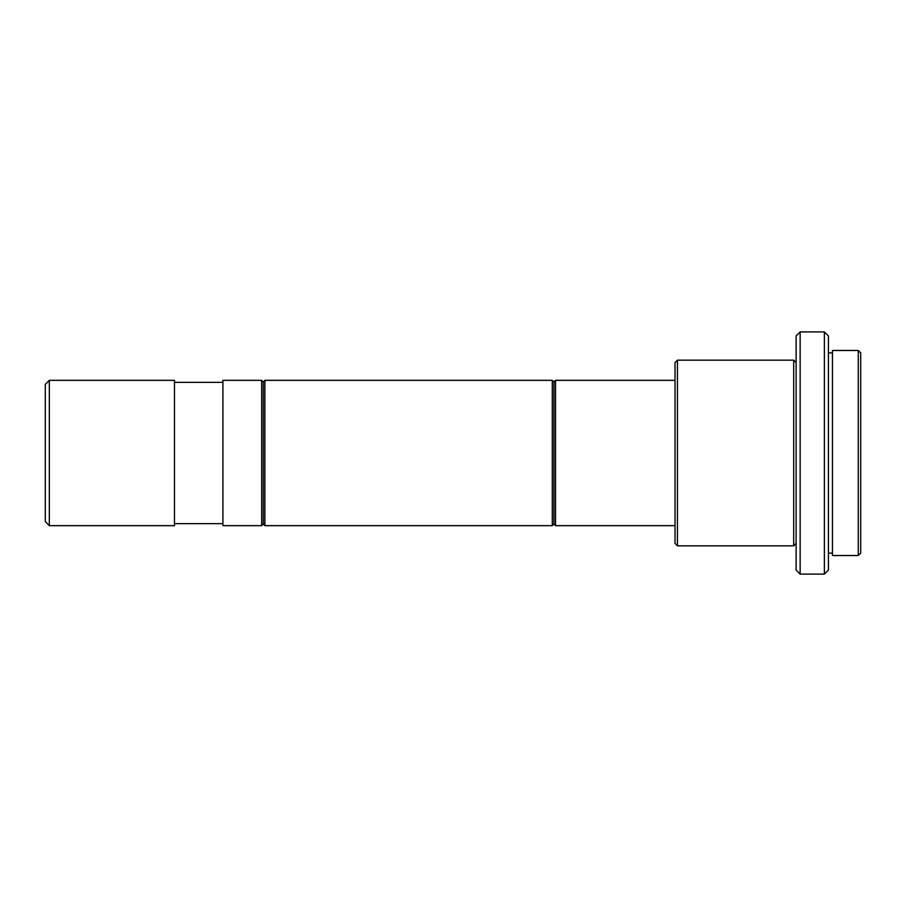 <?xml version="1.0" encoding="UTF-8"?>
<svg xmlns="http://www.w3.org/2000/svg" width="906" height="906" viewBox="0 0 906 906"><rect width="100%" height="100%" fill="white"/><g stroke="black" fill="none" stroke-linecap="round" stroke-linejoin="round"><path stroke-width="1.36" d="M49.332 525.661L45.3 521.618L45.3 384.382L49.332 380.339L49.332 525.661L174.473 525.661L174.473 380.339L49.332 380.339M261.664 453L261.664 380.339L222.91 380.339L222.91 525.661L261.664 525.661L261.664 453M552.298 525.661L552.298 380.339L553.917 381.958L553.917 524.042L552.298 525.661L264.892 525.661L263.284 524.042L263.284 381.958L261.664 380.339M264.892 525.661L264.892 380.339L263.284 381.958M675.015 525.661L555.525 525.661L555.525 380.339L553.917 381.958M677.439 545.842L675.015 543.419L675.015 362.581L677.439 360.158L677.439 545.842L793.69 545.842L793.69 360.158L677.439 360.158M800.145 574.098L796.114 570.067L796.114 335.933L800.145 331.902L800.145 574.098L824.369 574.098L824.369 331.902L800.145 331.902M824.369 574.098L828.412 570.067L828.412 335.933L824.369 331.902M858.276 453L858.276 350.475L832.444 350.475L832.444 555.525L858.276 555.525L858.276 453M858.276 555.525L860.7 553.113L860.7 352.887L858.276 350.475M222.91 382.355L174.473 382.355M552.298 380.339L264.892 380.339M675.015 380.339L555.525 380.339M796.114 362.581L793.69 360.158M832.444 352.887L828.412 352.887M832.444 553.113L828.412 553.113M796.114 543.419L793.69 545.842M553.917 524.042L555.525 525.661M263.284 524.042L261.664 525.661M222.91 523.645L174.473 523.645"/></g></svg>
